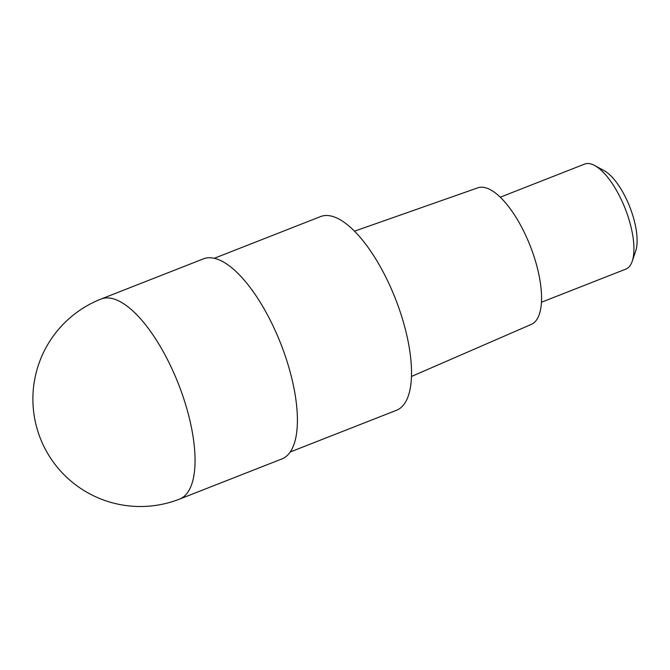 <?xml version="1.0" encoding="UTF-8"?>
<svg xmlns="http://www.w3.org/2000/svg" width="670" height="670" viewBox="0 0 670 670"><rect width="100%" height="100%" fill="white"/><g stroke="black" fill="none" stroke-linecap="round" stroke-linejoin="round"><path stroke-width="1" d="M281.97 458.908A107.46 40.954 -111.4 0 0 285.487 356.658A107.46 40.954 -111.4 0 0 214.249 258.285A107.46 40.954 -111.4 0 0 203.454 258.846L101.103 299.013A107.46 40.954 68.6 0 1 111.898 298.452A107.46 40.954 68.6 0 1 183.128 396.833A107.46 40.954 68.6 0 1 179.619 499.083L281.97 458.908M290.286 451.957L396.598 410.233A104.026 39.639 -111.4 0 0 399.99 311.257A104.026 39.639 -111.4 0 0 331.039 216.025A104.026 39.639 -111.4 0 0 320.587 216.569L214.283 258.293M411.497 376.465L531.385 324.355A73.332 27.947 -111.4 0 0 533.27 254.248A73.332 27.947 -111.4 0 0 484.812 187.592A73.332 27.947 -111.4 0 0 477.81 187.835L354.48 231.184M541.469 302.229L625.83 269.114A56.414 21.499 -111.4 0 0 632.245 261.208A56.414 21.499 -111.4 0 0 625.236 208.747A56.414 21.499 -111.4 0 0 594.692 165.523A56.414 21.499 -111.4 0 0 590.278 163.798A56.414 21.499 -111.4 0 0 584.617 164.091L500.256 197.198M632.245 261.208L635.688 251.024A47.386 18.056 -111.4 0 0 629.8 206.955A47.386 18.056 -111.4 0 0 604.147 170.649L594.692 165.523M101.103 299.013A107.46 107.46 0 0 0 116.672 503.865A107.46 107.46 0 0 0 179.619 499.083"/></g></svg>
